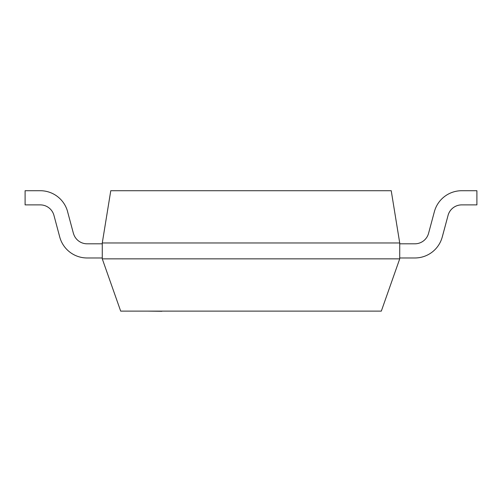<?xml version="1.0" encoding="UTF-8"?>
<svg xmlns="http://www.w3.org/2000/svg" width="502" height="502" viewBox="0 0 502 502"><rect width="100%" height="100%" fill="white"/><g stroke="black" fill="none" stroke-linecap="round" stroke-linejoin="round"><path stroke-width="0.75" d="M161.908 311.284L147.036 311.114L161.908 311.284M399.724 258.863L102.276 258.863L120.681 311.114L381.319 311.114L399.717 258.863L399.724 242.968L391.227 190.722M102.276 258.863L102.276 242.968L399.724 242.968M110.754 190.716L391.246 190.716M102.276 242.968L110.773 190.722M67.638 211.744A28.325 28.325 0 0 0 40.267 190.716L25.1 190.716L25.1 204.885L40.267 204.885A14.163 14.163 0 0 1 53.946 215.364L59.732 237A28.325 28.325 0 0 0 87.11 257.972L102.276 257.972M102.276 243.809L87.11 243.809A14.163 14.163 0 0 1 73.43 233.311M73.392 233.323L67.607 211.75M40.267 204.885A14.163 14.163 0 0 1 53.946 215.364A14.163 14.163 0 0 0 40.267 204.885A14.163 14.163 0 0 1 53.946 215.364L59.732 237M414.89 257.972L399.724 257.972L414.89 257.972A28.325 28.325 0 0 0 442.249 236.994L448.073 215.364A14.163 14.163 0 0 1 461.733 204.885L476.9 204.885L476.9 190.716L461.733 190.716A28.325 28.325 0 0 0 434.362 211.744L428.57 233.311A14.163 14.163 0 0 1 414.89 243.809L399.724 243.809M442.268 237L448.073 215.364A14.163 14.163 0 0 1 461.733 204.885A14.163 14.163 0 0 0 448.054 215.364A14.163 14.163 0 0 1 461.733 204.885M476.9 190.716L461.733 190.716M428.57 233.311A14.163 14.163 0 0 1 414.89 243.809A14.163 14.163 0 0 0 428.57 233.311A14.163 14.163 0 0 1 414.89 243.809"/></g></svg>
